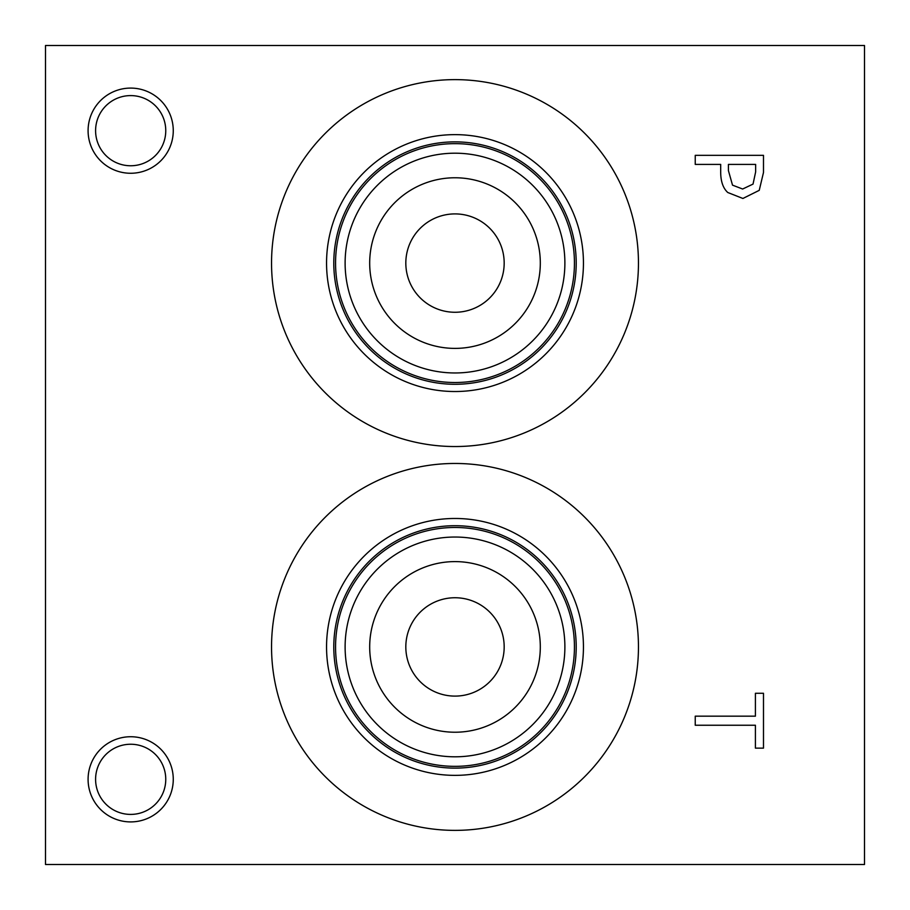 <?xml version="1.0" encoding="UTF-8"?>
<svg xmlns="http://www.w3.org/2000/svg" width="910" height="910" viewBox="0 0 910 910"><rect width="100%" height="100%" fill="white"/><g stroke="black" fill="none" stroke-linecap="round" stroke-linejoin="round"><path stroke-width="1.36" d="M695.24 725.247L695.24 716.17L755.414 716.17L755.414 693.272L763.49 693.272L763.49 748.134L755.414 748.134L755.414 725.247L695.24 725.247M753.036 184.093L755.641 171.922L755.641 164.403L728.421 164.403L728.421 170.602L732.516 185.151L742.64 189.018L753.036 184.093M759.236 190.349L742.913 198.471L727.761 192.499C723.075 188.211 720.72 181.408 720.686 172.092L720.686 164.403L695.24 164.403L695.24 155.337L763.49 155.337L763.49 172.479L759.236 190.349M45.5 45.5L45.5 864.5L864.5 864.5L864.5 45.5L45.5 45.5M130.676 821.912A42.588 42.588 0 0 1 88.088 779.324A42.588 42.588 0 0 1 130.676 736.736A42.588 42.588 0 0 1 173.264 779.324A42.588 42.588 0 0 1 130.676 821.912M130.676 173.264A42.588 42.588 0 0 1 88.088 130.676A42.588 42.588 0 0 1 130.676 88.088A42.588 42.588 0 0 1 173.264 130.676A42.588 42.588 0 0 1 130.676 173.264M455 830.375A183.456 183.456 0 0 1 271.544 646.919A183.456 183.456 0 0 1 455 463.463A183.456 183.456 0 0 1 638.456 646.919A183.456 183.456 0 0 1 455 830.375M455 446.537A183.456 183.456 0 0 1 271.544 263.081A183.456 183.456 0 0 1 455 79.625A183.456 183.456 0 0 1 638.456 263.081A183.456 183.456 0 0 1 455 446.537M455 213.907A49.174 49.174 0 0 0 412.412 287.674A49.174 49.174 0 0 0 497.588 287.674A49.174 49.174 0 0 0 455 213.907M455 177.768A85.312 85.312 0 0 1 528.881 305.737A85.312 85.312 0 0 1 381.119 305.737A85.312 85.312 0 0 1 455 177.768M455 597.745A49.174 49.174 0 0 0 412.412 671.512A49.174 49.174 0 0 0 497.588 671.512A49.174 49.174 0 0 0 455 597.745M455 561.606A85.312 85.312 0 0 1 528.881 689.575A85.312 85.312 0 0 1 381.119 689.575A85.312 85.312 0 0 1 455 561.606M455 153.198A109.882 109.882 0 0 0 359.837 318.022A109.882 109.882 0 0 0 550.163 318.022A109.882 109.882 0 0 0 455 153.198M455 143.643A119.438 119.438 0 0 1 558.433 322.8A119.438 119.438 0 0 1 351.567 322.8A119.438 119.438 0 0 1 455 143.643M455 537.036A109.882 109.882 0 0 0 359.837 701.86A109.882 109.882 0 0 0 550.163 701.86A109.882 109.882 0 0 0 455 537.036M455 527.481A119.438 119.438 0 0 1 558.433 706.638A119.438 119.438 0 0 1 351.567 706.638A119.438 119.438 0 0 1 455 527.481M455 141.869A121.212 121.212 0 0 1 559.968 323.687A121.212 121.212 0 0 1 350.031 323.687A121.212 121.212 0 0 1 455 141.869M455 525.707A121.212 121.212 0 0 1 559.968 707.525A121.212 121.212 0 0 1 350.031 707.525A121.212 121.212 0 0 1 455 525.707M455 134.635A128.446 128.446 0 0 0 343.764 327.304A128.446 128.446 0 0 0 566.236 327.304A128.446 128.446 0 0 0 455 134.635M455 518.472A128.446 128.446 0 0 0 343.764 711.142A128.446 128.446 0 0 0 566.236 711.142A128.446 128.446 0 0 0 455 518.472M130.676 95.596A35.081 35.081 0 0 0 100.293 148.216A35.081 35.081 0 0 0 161.059 148.216A35.081 35.081 0 0 0 130.676 95.596M130.676 744.243A35.081 35.081 0 0 0 100.293 796.864A35.081 35.081 0 0 0 161.059 796.864A35.081 35.081 0 0 0 130.676 744.243"/></g></svg>
